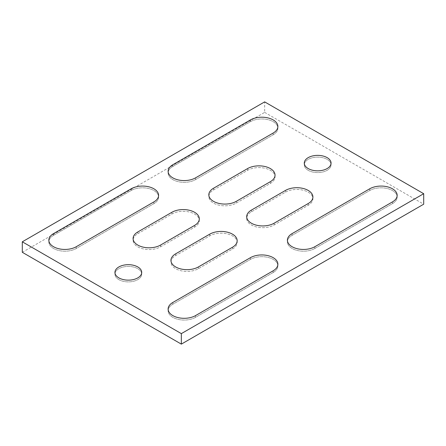 <?xml version="1.0" encoding="UTF-8"?>
<svg xmlns="http://www.w3.org/2000/svg" width="446" height="446" viewBox="0 0 446 446"><rect width="100%" height="100%" fill="white"/><g stroke="black" fill="none" stroke-linecap="round" stroke-linejoin="round"><path stroke-width="0.33" stroke-dasharray="2.23 1.67" d="M273.175 272.517A16.067 9.277 0 0 0 277.88 265.961A16.067 9.277 0 0 0 267.962 257.392A16.067 9.277 0 0 0 250.457 259.399L172.825 304.222A16.067 9.277 0 0 0 168.12 310.778A16.067 9.277 0 0 0 178.038 319.347A16.067 9.277 0 0 0 195.543 317.34L273.175 272.517A16.067 9.277 0 0 0 277.88 265.961A16.067 9.277 0 0 0 267.962 257.392A16.067 9.277 0 0 0 250.457 259.399L172.825 304.222A16.067 9.277 0 0 0 168.12 310.778A16.067 9.277 0 0 0 178.038 319.347A16.067 9.277 0 0 0 195.543 317.34L273.175 272.517L273.175 270.772L273.175 272.517M137.797 233.715L171.877 214.035A16.067 9.277 180 0 1 189.388 212.023A16.067 9.277 180 0 1 199.306 220.597A16.067 9.277 180 0 1 194.601 227.153L160.515 246.833A16.067 9.277 180 0 1 143.01 248.84A16.067 9.277 180 0 1 133.092 240.271A16.067 9.277 180 0 1 137.797 233.715L171.877 214.035A16.067 9.277 180 0 1 189.388 212.023A16.067 9.277 180 0 1 199.306 220.597A16.067 9.277 180 0 1 194.601 227.153L160.515 246.833A16.067 9.277 180 0 1 143.01 248.84A16.067 9.277 180 0 1 133.092 240.271A16.067 9.277 180 0 1 137.797 233.715L137.797 231.965L137.797 233.715M53.542 235.354L131.169 190.531A16.067 9.277 180 0 1 148.68 188.524A16.067 9.277 180 0 1 158.598 197.093A16.067 9.277 180 0 1 153.892 203.649L76.26 248.472A16.067 9.277 180 0 1 58.755 250.479A16.067 9.277 180 0 1 48.837 241.91A16.067 9.277 180 0 1 53.542 235.354L131.169 190.531A16.067 9.277 180 0 1 148.68 188.524A16.067 9.277 180 0 1 158.598 197.093A16.067 9.277 180 0 1 153.892 203.649L76.26 248.472A16.067 9.277 180 0 1 58.755 250.479A16.067 9.277 180 0 1 48.837 241.91A16.067 9.277 180 0 1 53.542 235.354L53.542 233.604L53.542 235.354M172.825 166.486A16.067 9.277 0 0 0 168.12 173.042A16.067 9.277 0 0 0 178.038 181.611A16.067 9.277 0 0 0 195.543 179.604L273.175 134.781A16.067 9.277 0 0 0 277.88 128.225A16.067 9.277 0 0 0 267.962 119.656A16.067 9.277 0 0 0 250.457 121.663L172.825 166.486A16.067 9.277 0 0 0 168.12 173.042A16.067 9.277 0 0 0 178.038 181.611A16.067 9.277 0 0 0 195.543 179.604L273.175 134.781A16.067 9.277 0 0 0 277.88 128.225A16.067 9.277 0 0 0 267.962 119.656A16.067 9.277 0 0 0 250.457 121.663L172.825 166.486L172.825 164.736L172.825 166.486M308.203 170.311A13.386 7.727 0 0 0 322.793 171.989A13.386 7.727 0 0 0 331.06 164.847A13.386 7.727 0 0 0 317.669 157.115A13.386 7.727 0 0 0 304.283 164.847A13.386 7.727 0 0 0 308.203 170.311A13.386 7.727 0 0 0 322.793 171.989A13.386 7.727 0 0 0 331.06 164.847A13.386 7.727 0 0 0 317.669 157.115A13.386 7.727 0 0 0 304.283 164.847A13.386 7.727 0 0 0 308.203 170.311M285.485 192.176A16.067 9.277 180 0 1 302.99 190.163A16.067 9.277 180 0 1 312.908 198.732A16.067 9.277 180 0 1 308.203 205.294L274.123 224.968A16.067 9.277 180 0 1 256.612 226.981A16.067 9.277 180 0 1 246.694 218.406A16.067 9.277 180 0 1 251.399 211.85L285.485 192.176A16.067 9.277 180 0 1 302.99 190.163A16.067 9.277 180 0 1 312.908 198.732A16.067 9.277 180 0 1 308.203 205.294L274.123 224.968A16.067 9.277 180 0 1 256.612 226.981A16.067 9.277 180 0 1 246.694 218.406A16.067 9.277 180 0 1 251.399 211.85L285.485 192.176L285.485 190.425L285.485 192.176M314.831 248.472A16.067 9.277 180 0 1 297.32 250.479A16.067 9.277 180 0 1 287.402 241.91A16.067 9.277 180 0 1 292.108 235.354L369.74 190.531A16.067 9.277 180 0 1 387.245 188.524A16.067 9.277 180 0 1 397.163 197.093A16.067 9.277 180 0 1 392.458 203.649L314.831 248.472A16.067 9.277 180 0 1 297.32 250.479A16.067 9.277 180 0 1 287.402 241.91A16.067 9.277 180 0 1 292.108 235.354L369.74 190.531A16.067 9.277 180 0 1 387.245 188.524A16.067 9.277 180 0 1 397.163 197.093A16.067 9.277 180 0 1 392.458 203.649L314.831 248.472L314.831 246.722L314.831 248.472M236.252 203.103L270.337 183.429A16.067 9.277 0 0 0 275.043 176.867A16.067 9.277 0 0 0 265.125 168.298A16.067 9.277 0 0 0 247.614 170.311L213.534 189.985A16.067 9.277 0 0 0 208.828 196.547A16.067 9.277 0 0 0 218.746 205.115A16.067 9.277 0 0 0 236.252 203.103L270.337 183.429A16.067 9.277 0 0 0 275.043 176.867A16.067 9.277 0 0 0 265.125 168.298A16.067 9.277 0 0 0 247.614 170.311L213.534 189.985A16.067 9.277 0 0 0 208.828 196.547A16.067 9.277 0 0 0 218.746 205.115A16.067 9.277 0 0 0 236.252 203.103L236.252 201.358L236.252 203.103M232.466 249.019A16.067 9.277 0 0 0 237.172 242.457A16.067 9.277 0 0 0 227.254 233.888A16.067 9.277 0 0 0 209.748 235.901L175.663 255.575A16.067 9.277 0 0 0 170.957 262.137A16.067 9.277 0 0 0 180.875 270.705A16.067 9.277 0 0 0 198.386 268.693L232.466 249.019A16.067 9.277 0 0 0 237.172 242.457A16.067 9.277 0 0 0 227.254 233.888A16.067 9.277 0 0 0 209.748 235.901L175.663 255.575A16.067 9.277 0 0 0 170.957 262.137A16.067 9.277 0 0 0 180.875 270.705A16.067 9.277 0 0 0 198.386 268.693L232.466 249.019L232.466 247.268L232.466 249.019M118.865 279.625A13.386 7.727 0 0 0 133.454 281.298A13.386 7.727 0 0 0 141.716 274.162A13.386 7.727 0 0 0 128.331 266.429A13.386 7.727 0 0 0 114.94 274.162A13.386 7.727 0 0 0 118.865 279.625A13.386 7.727 0 0 0 133.454 281.298A13.386 7.727 0 0 0 141.716 274.162A13.386 7.727 0 0 0 128.331 266.429A13.386 7.727 0 0 0 114.94 274.162A13.386 7.727 0 0 0 118.865 279.625M22.3 252.297L264.656 112.375L264.656 101.878M264.656 112.375L423.7 204.196M250.457 259.399L250.457 257.654L250.457 259.399M172.825 304.222L172.825 302.472L172.825 304.222M195.543 317.34L195.543 315.59L195.543 317.34M171.877 214.035L171.877 212.285L171.877 214.035M194.601 227.153L194.601 225.403L194.601 227.153M160.515 246.833L160.515 245.083L160.515 246.833M131.169 190.531L131.169 188.786L131.169 190.531M153.892 203.649L153.892 201.904L153.892 203.649M76.26 248.472L76.26 246.722L76.26 248.472M195.543 179.604L195.543 177.854L195.543 179.604M273.175 134.781L273.175 133.036L273.175 134.781M250.457 121.663L250.457 119.918L250.457 121.663M308.203 205.294L308.203 203.543L308.203 205.294M274.123 224.968L274.123 223.217L274.123 224.968M251.399 211.85L251.399 210.099L251.399 211.85M292.108 235.354L292.108 233.604L292.108 235.354M369.74 190.531L369.74 188.786L369.74 190.531M392.458 203.649L392.458 201.904L392.458 203.649M270.337 183.429L270.337 181.678L270.337 183.429M247.614 170.311L247.614 168.56L247.614 170.311M213.534 189.985L213.534 188.24L213.534 189.985M209.748 235.901L209.748 234.15L209.748 235.901M175.663 255.575L175.663 253.824L175.663 255.575M198.386 268.693L198.386 266.942L198.386 268.693M277.88 265.961L277.88 264.21L277.88 265.961M168.12 310.778L168.12 309.028L168.12 310.778M199.306 220.597L199.306 218.847L199.306 220.597M133.092 240.271L133.092 238.521L133.092 240.271M158.598 197.093L158.598 195.342L158.598 197.093M48.837 241.91L48.837 240.16L48.837 241.91M168.12 173.042L168.12 171.292L168.12 173.042M277.88 128.225L277.88 126.474L277.88 128.225M331.06 164.847L331.06 163.097L331.06 164.847M304.283 164.847L304.283 163.097L304.283 164.847M312.908 198.732L312.908 196.981L312.908 198.732M246.694 218.406L246.694 216.661L246.694 218.406M287.402 241.91L287.402 240.16L287.402 241.91M397.163 197.093L397.163 195.342L397.163 197.093M275.043 176.867L275.043 175.122L275.043 176.867M208.828 196.547L208.828 194.796L208.828 196.547M237.172 242.457L237.172 240.706L237.172 242.457M170.957 262.137L170.957 260.386L170.957 262.137M141.716 274.162L141.716 272.411L141.716 274.162M114.94 274.162L114.94 272.411L114.94 274.162"/><path stroke-width="0.67" d="M273.175 270.772A16.067 9.277 0 0 0 277.88 264.21A16.067 9.277 0 0 0 267.962 255.642A16.067 9.277 0 0 0 250.457 257.654L172.825 302.472A16.067 9.277 0 0 0 168.12 309.028A16.067 9.277 0 0 0 178.038 317.602A16.067 9.277 0 0 0 195.543 315.59L273.175 270.772L195.543 315.59A16.067 9.277 180 0 1 178.038 317.602A16.067 9.277 180 0 1 168.12 309.028A16.067 9.277 180 0 1 172.825 302.472L250.457 257.654A16.067 9.277 180 0 1 267.962 255.642A16.067 9.277 180 0 1 277.88 264.21A16.067 9.277 180 0 1 273.175 270.772M137.797 231.965L171.877 212.285A16.067 9.277 180 0 1 189.388 210.278A16.067 9.277 180 0 1 199.306 218.847A16.067 9.277 180 0 1 194.601 225.403L160.515 245.083A16.067 9.277 180 0 1 143.01 247.09A16.067 9.277 180 0 1 133.092 238.521A16.067 9.277 180 0 1 137.797 231.965A16.067 9.277 180 0 0 133.092 238.521A16.067 9.277 180 0 0 143.01 247.09A16.067 9.277 180 0 0 160.515 245.083L194.601 225.403A16.067 9.277 180 0 0 199.306 218.847A16.067 9.277 180 0 0 189.388 210.278A16.067 9.277 180 0 0 171.877 212.285L137.797 231.965M53.542 233.604L131.169 188.786A16.067 9.277 180 0 1 148.68 186.774A16.067 9.277 180 0 1 158.598 195.342A16.067 9.277 180 0 1 153.892 201.904L76.26 246.722A16.067 9.277 180 0 1 58.755 248.734A16.067 9.277 180 0 1 48.837 240.16A16.067 9.277 180 0 1 53.542 233.604A16.067 9.277 180 0 0 48.837 240.16A16.067 9.277 180 0 0 58.755 248.734A16.067 9.277 180 0 0 76.26 246.722L153.892 201.904A16.067 9.277 180 0 0 158.598 195.342A16.067 9.277 180 0 0 148.68 186.774A16.067 9.277 180 0 0 131.169 188.786L53.542 233.604M172.825 164.736A16.067 9.277 0 0 0 168.12 171.292A16.067 9.277 0 0 0 178.038 179.866A16.067 9.277 0 0 0 195.543 177.854L273.175 133.036A16.067 9.277 0 0 0 277.88 126.474A16.067 9.277 0 0 0 267.962 117.906A16.067 9.277 0 0 0 250.457 119.918L172.825 164.736L250.457 119.918A16.067 9.277 180 0 1 267.962 117.906A16.067 9.277 180 0 1 277.88 126.474A16.067 9.277 180 0 1 273.175 133.036L195.543 177.854A16.067 9.277 180 0 1 178.038 179.866A16.067 9.277 180 0 1 168.12 171.292A16.067 9.277 180 0 1 172.825 164.736M308.203 168.56A13.386 7.727 0 0 0 322.793 170.238A13.386 7.727 0 0 0 331.06 163.097A13.386 7.727 0 0 0 317.669 155.364A13.386 7.727 0 0 0 304.283 163.097A13.386 7.727 0 0 0 308.203 168.56A13.386 7.727 180 0 1 304.283 163.097A13.386 7.727 180 0 1 312.546 155.955A13.386 7.727 180 0 1 327.135 157.628A13.386 7.727 180 0 1 331.06 163.097A13.386 7.727 180 0 1 322.793 170.238A13.386 7.727 180 0 1 308.203 168.56M285.485 190.425A16.067 9.277 180 0 1 302.99 188.413A16.067 9.277 180 0 1 312.908 196.981A16.067 9.277 180 0 1 308.203 203.543L274.123 223.217A16.067 9.277 180 0 1 256.612 225.23A16.067 9.277 180 0 1 246.694 216.661A16.067 9.277 180 0 1 251.399 210.099L285.485 190.425L251.399 210.099A16.067 9.277 180 0 0 246.694 216.661A16.067 9.277 180 0 0 256.612 225.23A16.067 9.277 180 0 0 274.123 223.217L308.203 203.543A16.067 9.277 180 0 0 312.908 196.981A16.067 9.277 180 0 0 302.99 188.413A16.067 9.277 180 0 0 285.485 190.425M314.831 246.722A16.067 9.277 180 0 1 297.32 248.734A16.067 9.277 180 0 1 287.402 240.16A16.067 9.277 180 0 1 292.108 233.604L369.74 188.786A16.067 9.277 180 0 1 387.245 186.774A16.067 9.277 180 0 1 397.163 195.342A16.067 9.277 180 0 1 392.458 201.904L314.831 246.722L392.458 201.904A16.067 9.277 180 0 0 397.163 195.342A16.067 9.277 180 0 0 387.245 186.774A16.067 9.277 180 0 0 369.74 188.786L292.108 233.604A16.067 9.277 180 0 0 287.402 240.16A16.067 9.277 180 0 0 297.32 248.734A16.067 9.277 180 0 0 314.831 246.722M236.252 201.358L270.337 181.678A16.067 9.277 0 0 0 275.043 175.122A16.067 9.277 0 0 0 265.125 166.553A16.067 9.277 0 0 0 247.614 168.56L213.534 188.24A16.067 9.277 0 0 0 208.828 194.796A16.067 9.277 0 0 0 218.746 203.365A16.067 9.277 0 0 0 236.252 201.358A16.067 9.277 180 0 1 218.746 203.365A16.067 9.277 180 0 1 208.828 194.796A16.067 9.277 180 0 1 213.534 188.24L247.614 168.56A16.067 9.277 180 0 1 265.125 166.553A16.067 9.277 180 0 1 275.043 175.122A16.067 9.277 180 0 1 270.337 181.678L236.252 201.358M232.466 247.268A16.067 9.277 0 0 0 237.172 240.706A16.067 9.277 0 0 0 227.254 232.137A16.067 9.277 0 0 0 209.748 234.15L175.663 253.824A16.067 9.277 0 0 0 170.957 260.386A16.067 9.277 0 0 0 180.875 268.955A16.067 9.277 0 0 0 198.386 266.942L232.466 247.268L198.386 266.942A16.067 9.277 180 0 1 180.875 268.955A16.067 9.277 180 0 1 170.957 260.386A16.067 9.277 180 0 1 175.663 253.824L209.748 234.15A16.067 9.277 180 0 1 227.254 232.137A16.067 9.277 180 0 1 237.172 240.706A16.067 9.277 180 0 1 232.466 247.268M118.865 277.875A13.386 7.727 0 0 0 133.454 279.553A13.386 7.727 0 0 0 141.716 272.411A13.386 7.727 0 0 0 128.331 264.679A13.386 7.727 0 0 0 114.94 272.411A13.386 7.727 0 0 0 118.865 277.875A13.386 7.727 180 0 1 114.94 272.411A13.386 7.727 180 0 1 123.207 265.27A13.386 7.727 180 0 1 137.797 266.942A13.386 7.727 180 0 1 141.716 272.411A13.386 7.727 180 0 1 133.454 279.553A13.386 7.727 180 0 1 118.865 277.875M181.344 333.625L22.3 241.804L264.656 101.878L423.7 193.703L181.344 333.625L181.344 344.122L22.3 252.297L22.3 241.804M181.344 344.122L423.7 204.196L423.7 193.703"/></g></svg>
